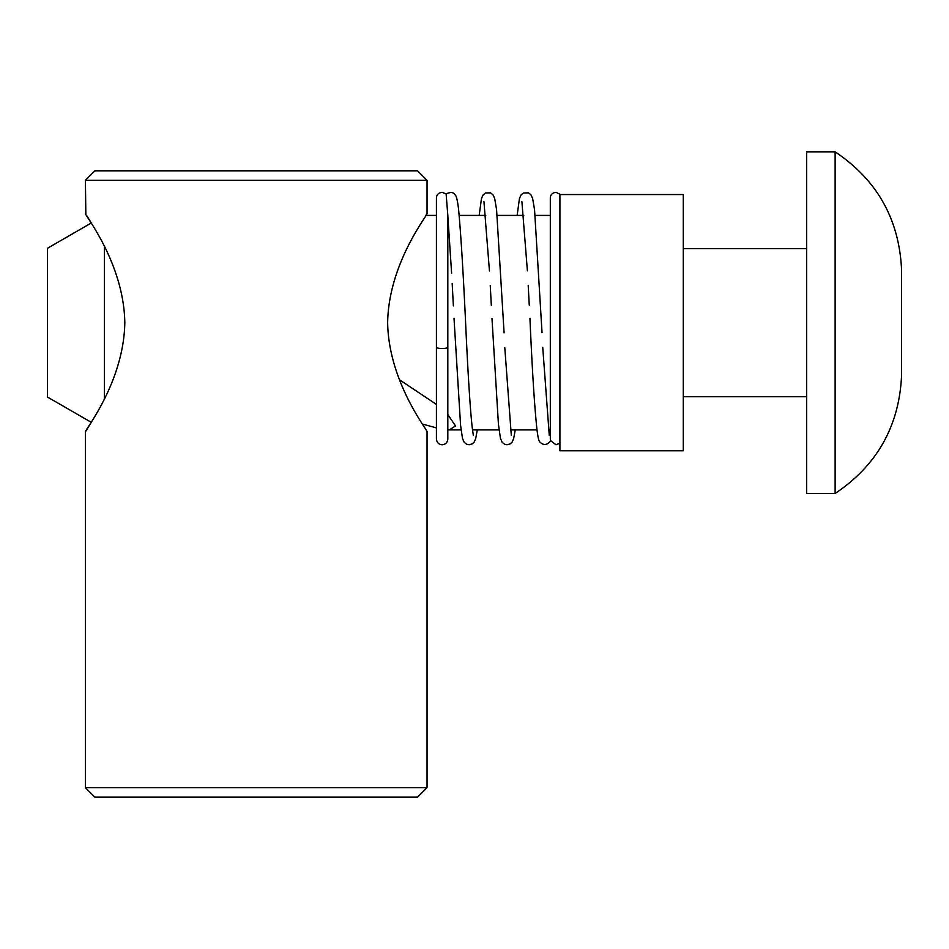 <?xml version="1.0" encoding="UTF-8"?>
<svg xmlns="http://www.w3.org/2000/svg" width="949" height="949" viewBox="0 0 949 949"><rect width="100%" height="100%" fill="white"/><g stroke="black" fill="none" stroke-linecap="round" stroke-linejoin="round"><path stroke-width="1.42" d="M559.91 387.097L559.91 408.189M447.821 347.18L447.821 215.459L446.125 193.964L442.127 192.327C438.474 192.813 436.576 194.711 436.433 198.021L436.433 347.18A5.694 1.352 0 0 0 442.127 348.532A5.694 1.352 0 0 0 447.821 347.18L447.821 439.067C447.43 442.59 445.532 444.488 442.127 444.761C438.735 444.488 436.837 442.59 436.433 439.067L436.433 347.18M560.515 194.545L556.007 192.327C552.354 192.813 550.456 194.711 550.313 198.021L550.313 438.818L550.515 440.561L556.007 444.761L559.91 443.219M835.12 279.492L835.12 493.48L806.65 493.48L806.65 151.84L835.12 151.84L835.12 279.492M683.28 194.545L683.28 450.775L559.91 450.775L559.91 194.545L683.28 194.545M422.151 423.966L436.433 427.904L436.433 439.067M447.821 429.85L449.363 429.897L455.496 425.935L447.821 414.571M436.433 404.404L399.517 379.778M104.39 398.722L104.39 246.598M85.41 787.67L427.05 787.67L417.56 797.16L94.9 797.16L85.41 787.67L85.41 431.795L91.294 422.341L47.45 397.026L47.45 248.294L91.294 222.979M835.12 493.48C877.006 465.401 899.154 426.172 901.55 375.804L901.55 269.516C899.154 219.148 877.006 179.919 835.12 151.84M436.433 215.423L425.84 215.423L426.623 214.189M387.643 322.66C388.616 262.529 428.829 213.596 427.05 213.525C428.628 213.928 388.604 262.6 387.643 322.66C388.604 382.708 428.723 431.581 427.05 431.795C428.734 431.534 388.604 382.803 387.643 322.66M427.05 180.31L417.56 170.82L94.9 170.82L85.41 180.31L427.05 180.31L427.05 213.525M124.817 322.66C123.856 382.708 83.737 431.581 85.41 431.795C83.726 431.534 123.856 382.803 124.817 322.66C123.845 262.529 83.631 213.596 85.41 213.525C83.832 213.928 123.856 262.6 124.817 322.66M85.41 180.31L85.837 214.189M86.822 215.755L90.713 222.03M447.821 215.66L451.617 273.348M452.175 283.407L453.373 305.875M473.361 435.555L473.029 433.207C470.68 419.885 467.727 370.288 465.413 318.544C463.041 269.101 460.763 232.659 458.569 209.219C457.477 200.358 456.339 195.613 455.152 194.972C453.646 192.125 450.597 191.793 445.994 193.964M483.943 201.698L489.447 270.928M490.253 285.459L491.309 305.222M511.321 435.555L504.785 347.631M504.085 332.826L496.576 209.622L494.654 198.341L492.922 194.723L490.526 192.849L485.366 192.979L482.946 195.126L481.451 198.697L479.186 215.423M521.903 201.698L527.395 270.856M528.202 285.364L529.257 305.175M549.281 435.555L542.733 347.334M542.033 332.553L534.548 209.67L532.614 198.353L530.882 194.723L528.486 192.849L523.326 192.979L520.906 195.126L519.423 198.685L517.146 215.423M550.859 440.751C547.098 445.235 543.445 445.662 539.91 442.009C538.795 441.356 537.763 436.742 536.814 428.177C534.394 404.879 532.116 368.342 529.945 318.544M454.025 318.544L460.573 425.282L462.471 438.367L464.227 442.317L466.576 444.215L469.114 444.761L472.246 443.871L474.144 442.104L475.663 438.77L477.3 429.897M491.985 318.544L498.439 424.381L500.455 438.45L502.14 442.258L504.571 444.227L506.98 444.761L510.135 443.918L512.057 442.175L513.646 438.699L515.26 429.897M806.65 396.682L683.28 396.682M550.313 429.897L548.475 429.897M537.051 429.897L510.515 429.897M499.091 429.897L472.555 429.897M461.095 429.897L449.363 429.897M550.313 215.423L535.129 215.423M523.741 215.423L497.169 215.423M485.781 215.423L459.233 215.423M806.65 248.638L683.28 248.638M427.05 787.67L427.05 431.795"/></g></svg>
